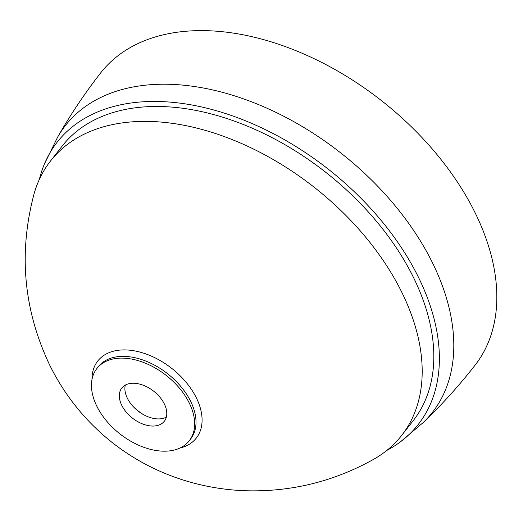<?xml version="1.0" encoding="UTF-8"?>
<svg xmlns="http://www.w3.org/2000/svg" width="523" height="523" viewBox="0 0 523 523"><rect width="100%" height="100%" fill="white"/><g stroke="black" fill="none" stroke-linecap="round" stroke-linejoin="round"><path stroke-width="0.78" d="M133.391 406.776A40.951 26.039 -142 0 0 143.348 414.543M125.33 385.078A26.974 17.154 -142 0 0 127.416 398.356A26.974 17.154 -142 0 0 134.228 407.633A26.974 17.154 -142 0 0 142.308 413.941A26.974 17.154 -142 0 0 166.353 417.086M121.846 405.488A26.974 17.154 -142 0 0 143.125 424.16A26.974 17.154 -142 0 0 164.327 421.244A26.974 17.154 -142 0 0 164.268 403.808A26.974 17.154 -142 0 0 142.995 385.137A26.974 17.154 -142 0 0 121.794 388.053A26.974 17.154 -142 0 0 121.846 405.488M474.577 211.678A237.494 151.003 -142 0 0 287.277 47.312A237.494 151.003 -142 0 0 100.593 73.004C84.687 93.395 70.357 114.792 57.595 137.203A232.898 148.081 -142 0 1 238.815 97.252A232.898 148.081 -142 0 1 431.985 261.775A232.898 148.081 -142 0 1 423.257 422.499C441.896 404.678 459.168 385.569 475.074 365.185A237.494 151.003 -142 0 0 474.577 211.678M386.798 450.44A229.166 145.708 -142 0 0 400.487 441.804A229.166 145.708 -142 0 0 417.91 276.17A229.166 145.708 -142 0 0 219.941 111.778A229.166 145.708 -142 0 0 44.416 163.987A229.166 145.708 -142 0 0 39.369 179.363M401.775 435.299L413.405 420.4A222.831 141.687 -142 0 0 412.935 276.366A222.831 141.687 -142 0 0 237.194 122.14A222.831 141.687 -142 0 0 62.034 146.25L50.404 161.156A222.831 141.687 -142 0 0 33.923 194.412C18.305 253.609 23.698 310.78 50.103 365.923C65.382 396.532 86.504 422.401 113.478 443.537C137.15 461.776 163.379 474.819 192.163 482.67C209.978 487.501 228.1 490.208 246.542 490.777C291.71 491.875 334.034 481.408 373.527 459.377A222.831 141.687 -142 0 0 401.775 435.299A222.831 141.687 -142 0 0 401.311 291.265A222.831 141.687 -142 0 0 225.57 137.046A222.831 141.687 -142 0 0 50.404 161.156M189.169 402.815A58.641 37.283 -142 0 0 142.923 362.23A58.641 37.283 -142 0 0 96.827 368.578A58.641 37.283 -142 0 0 96.951 406.482A58.641 37.283 -142 0 0 143.197 447.067A58.641 37.283 -142 0 0 189.293 440.719A58.641 37.283 -142 0 0 189.169 402.815M179.905 448.054A62.551 39.768 -142 0 0 196.223 397.591A62.551 39.768 -142 0 0 134.065 350.789A62.551 39.768 -142 0 0 91.996 379.469M189.293 440.719L190.647 438.98A58.641 37.283 -142 0 0 190.522 401.082A58.641 37.283 -142 0 0 144.276 360.497A58.641 37.283 -142 0 0 98.18 366.839L96.827 368.578M44.416 163.987L57.595 137.203M400.487 441.804L423.257 422.499"/></g></svg>

